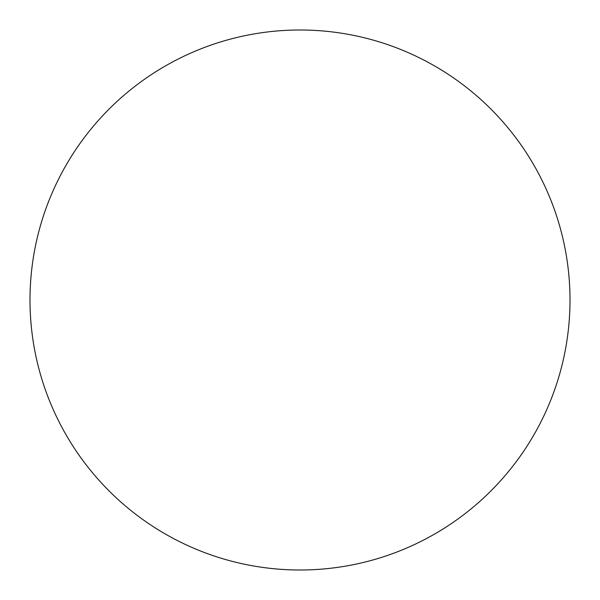<?xml version="1.0" encoding="UTF-8"?>
<svg xmlns="http://www.w3.org/2000/svg" width="600" height="600" viewBox="0 0 600 600"><rect width="100%" height="100%" fill="white"/><g stroke="black" fill="none" stroke-linecap="round" stroke-linejoin="round"><path stroke-width="0.45" stroke-dasharray="3 2.25" d="M570 300A270 270 0 0 0 300 30A270 270 0 0 0 30 300A270 270 0 0 0 300 570A270 270 0 0 0 570 300"/><path stroke-width="0.9" d="M570 300A270 270 0 0 0 300 30A270 270 0 0 0 30 300A270 270 0 0 0 300 570A270 270 0 0 0 570 300"/></g></svg>
